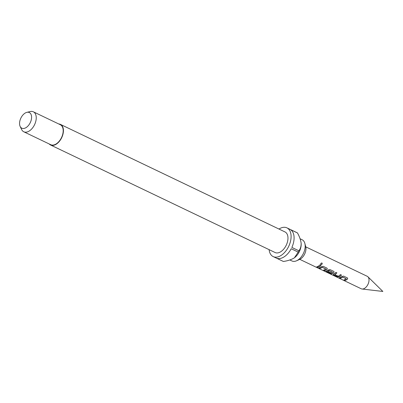 <?xml version="1.0" encoding="UTF-8"?>
<svg xmlns="http://www.w3.org/2000/svg" width="403" height="403" viewBox="0 0 403 403"><rect width="100%" height="100%" fill="white"/><g stroke="black" fill="none" stroke-linecap="round" stroke-linejoin="round"><path stroke-width="0.6" d="M320.748 264.237L320.949 264.393C322.128 264.338 322.445 263.854 321.896 262.942M320.778 264.287L321 264.469C322.188 264.408 322.511 263.915 321.967 262.993C320.833 263.109 320.511 263.602 321 264.469L320.949 264.393M299.782 259.351L361.239 288.78A6.922 4.161 -64.4 0 0 362.055 289.011A6.922 4.161 -64.4 0 0 364.67 288.281A6.922 4.161 -64.4 0 0 368.664 282.528A6.922 4.161 -64.4 0 0 367.914 276.78A6.922 4.161 -64.4 0 0 367.219 276.292L305.766 246.863M300.094 238.772L302.104 239.735A11.768 7.078 115.6 0 1 304.854 243.432L305.731 246.737A8.589 5.163 115.6 0 1 300.567 258.917A8.589 5.163 115.6 0 1 299.666 259.401L296.543 260.791A11.768 7.078 115.6 0 1 291.938 260.968L289.853 259.97M304.854 243.432A11.768 7.078 115.6 0 1 297.777 260.126A11.768 7.078 115.6 0 1 296.543 260.791M58.783 123.983A11.425 6.866 115.6 0 1 60.445 124.396A11.425 6.866 115.6 0 1 63.1 133.605A11.425 6.866 115.6 0 1 56.239 144.188A11.425 6.866 115.6 0 1 50.577 145.004A11.425 6.866 115.6 0 1 49.211 143.967M60.445 124.396L284.992 231.927A11.425 6.866 115.6 0 1 287.646 241.135A11.425 6.866 115.6 0 1 280.785 251.714A11.425 6.866 115.6 0 1 275.123 252.53L50.577 145.004M26.905 112.336L30.265 111.55A11.077 6.66 115.6 0 1 33.348 111.807A11.077 6.66 115.6 0 1 35.922 120.739A11.077 6.66 115.6 0 1 29.273 130.995A11.077 6.66 115.6 0 1 23.782 131.786A11.077 6.66 115.6 0 1 21.646 129.549L20.15 126.436A8.68 5.219 115.6 0 1 25.016 113.157A8.68 5.219 115.6 0 1 26.905 112.336A8.68 5.219 115.6 0 1 31.575 117.747A8.68 5.219 115.6 0 1 26.124 127.57A8.68 5.219 115.6 0 1 20.15 126.436M33.348 111.807L60.294 124.708A11.077 6.66 115.6 0 1 62.868 133.64A11.077 6.66 115.6 0 1 56.218 143.901A11.077 6.66 115.6 0 1 50.728 144.692L23.782 131.786M278.977 229.045A15.924 9.571 115.6 0 1 279.037 229.005A15.924 9.571 115.6 0 1 286.936 227.866A15.924 9.571 115.6 0 1 290.634 240.702A15.924 9.571 115.6 0 1 281.072 255.452A15.924 9.571 115.6 0 1 273.179 256.59A15.924 9.571 115.6 0 1 269.108 249.648M273.179 256.59L283.158 261.371A15.924 9.571 -64.4 0 0 283.385 261.471L276.398 258.127A15.924 9.571 115.6 0 0 284.07 256.887A15.924 9.571 115.6 0 0 291.208 248.747L298.195 252.092A15.924 9.571 -64.4 0 0 298.845 250.767L291.863 247.422A15.924 9.571 115.6 0 0 290.487 229.609L297.474 232.954A15.924 9.571 -64.4 0 0 296.915 232.647L286.936 227.866M345.074 280.367A6.922 4.161 -64.4 0 0 346.711 279.682A6.922 4.161 -64.4 0 0 347.401 279.183L347.698 278.256L347.31 277.869L343.643 276.11L341.774 276.488A6.922 4.161 -64.4 0 1 341.089 276.992A6.922 4.161 -64.4 0 1 339.447 277.677L340.495 278.176A6.922 4.161 -64.4 0 0 342.137 277.491A6.922 4.161 -64.4 0 0 342.691 277.098L346.222 278.785A6.922 4.161 -64.4 0 1 345.663 279.183A6.922 4.161 -64.4 0 1 344.026 279.868L345.094 280.241A6.786 4.08 -64.4 0 0 347.376 279.078L347.673 278.201M333.563 274.116L333.613 274.881L337.281 276.639L339.19 276.806A6.922 4.161 -64.4 0 0 339.9 276.423A6.922 4.161 -64.4 0 0 341.477 275.078L340.429 274.574A6.922 4.161 -64.4 0 1 338.852 275.919A6.922 4.161 -64.4 0 1 338.273 276.241L334.747 274.554A6.922 4.161 -64.4 0 0 335.326 274.231A6.922 4.161 -64.4 0 0 336.898 272.886L335.85 272.383A6.922 4.161 -64.4 0 1 334.278 273.728A6.922 4.161 -64.4 0 1 333.563 274.116L333.195 274.443M326.752 270.851L326.803 271.622L329.805 273.058A6.922 4.161 -64.4 0 0 330.803 272.73L327.82 271.234A6.922 4.161 -64.4 0 0 328.4 270.912A6.922 4.161 -64.4 0 0 328.954 270.519L332.485 272.206A6.922 4.161 -64.4 0 1 331.926 272.604A6.922 4.161 -64.4 0 1 329.619 273.35L325.342 271.33A6.922 4.161 -64.4 0 1 324.465 271.159L330.656 273.904A6.922 4.161 -64.4 0 0 333.09 273.158A6.922 4.161 -64.4 0 0 333.775 272.66L334.072 271.733L333.684 271.345L330.017 269.587L328.153 269.965A6.922 4.161 -64.4 0 1 327.463 270.468A6.922 4.161 -64.4 0 1 326.752 270.851L326.38 271.184M324.637 270.584A6.922 4.161 -64.4 0 0 326.279 269.899A6.922 4.161 -64.4 0 0 326.964 269.4L327.261 268.469L326.873 268.086L323.206 266.328L321.342 266.705A6.922 4.161 -64.4 0 1 320.652 267.204A6.922 4.161 -64.4 0 1 319.015 267.889L320.063 268.393A6.922 4.161 -64.4 0 0 321.7 267.708A6.922 4.161 -64.4 0 0 322.259 267.31L325.785 269.002A6.922 4.161 -64.4 0 1 325.231 269.395A6.922 4.161 -64.4 0 1 323.589 270.081L324.662 270.453A6.786 4.08 -64.4 0 0 326.944 269.295L327.241 268.418M317.826 267.32A6.922 4.161 -64.4 0 0 319.468 266.635A6.922 4.161 -64.4 0 0 321.04 265.29L319.992 264.791A6.922 4.161 -64.4 0 1 318.42 266.136A6.922 4.161 -64.4 0 1 316.778 266.821L317.851 267.194A6.786 4.08 -64.4 0 0 320.959 265.25M298.195 252.092L294.457 257.754L293.782 258.212A11.768 7.078 -64.4 0 0 294.482 257.734A11.768 7.078 -64.4 0 0 301.182 243.744A11.768 7.078 -64.4 0 0 301.157 243.296L301.182 243.734M297.474 232.954C299.444 236.455 300.668 239.901 301.157 243.296C301.167 246.48 300.396 248.973 298.845 250.767M293.782 258.212C290.795 259.839 287.329 260.922 283.385 261.471M316.98 266.776L317.851 267.194M323.79 270.035L324.662 270.453M325.785 268.917L322.395 267.295M320.063 268.393L320.088 268.262A6.786 4.08 -64.4 0 0 322.239 267.204M319.211 267.844L320.088 268.262M325.11 271.315L328.868 273.269M328.924 273.143L330.656 273.904M330.697 273.773A6.786 4.08 -64.4 0 0 333.755 272.554L333.775 272.66M333.755 272.554L334.052 271.677M326.4 271.118L326.803 271.622M326.828 271.491L329.805 273.058M329.83 272.932A6.786 4.08 -64.4 0 0 330.672 272.665M328.954 270.519L328.934 270.413A6.786 4.08 -64.4 0 1 327.825 271.113L327.82 271.234M329.07 270.393L332.48 272.121M334.747 274.554L334.752 274.433A6.786 4.08 -64.4 0 0 336.817 272.846M339.19 276.806L339.195 276.685A6.786 4.08 -64.4 0 0 341.391 275.037M337.281 276.639L339.195 276.685M333.613 274.881L337.306 276.508M333.216 274.378L333.639 274.755M344.222 279.823L345.094 280.241M346.217 278.7L342.827 277.078M340.495 278.176L340.52 278.05A6.786 4.08 -64.4 0 0 342.671 276.992M339.648 277.632L340.52 278.05M367.914 276.78L382.85 291.45L362.055 289.011"/></g></svg>
